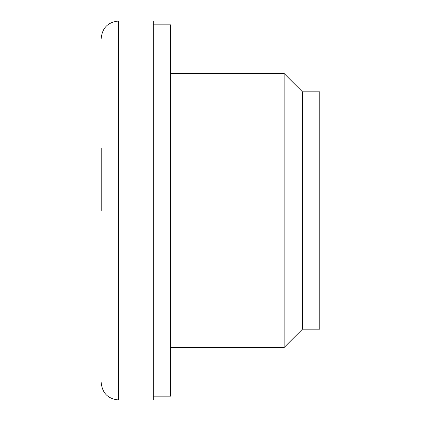 <?xml version="1.0" encoding="UTF-8"?>
<svg xmlns="http://www.w3.org/2000/svg" width="421" height="421" viewBox="0 0 421 421"><rect width="100%" height="100%" fill="white"/><g stroke="black" fill="none" stroke-linecap="round" stroke-linejoin="round"><path stroke-width="0.63" d="M101.203 148.045L101.203 210.5M302.452 329.164L302.452 91.836L319.797 91.836L319.797 329.164L302.452 329.164L284.159 347.457L170.6 347.457M101.203 38.4C102.229 27.86 108.013 22.076 118.548 21.05L118.548 399.95C108.013 398.924 102.229 393.14 101.203 382.6M118.548 21.05L153.249 21.05L153.249 399.95L118.548 399.95M153.249 24.839L170.6 24.839L170.6 396.161L153.249 396.161M302.452 91.836L284.159 73.543L284.159 347.457M284.159 73.543L170.6 73.543"/></g></svg>
